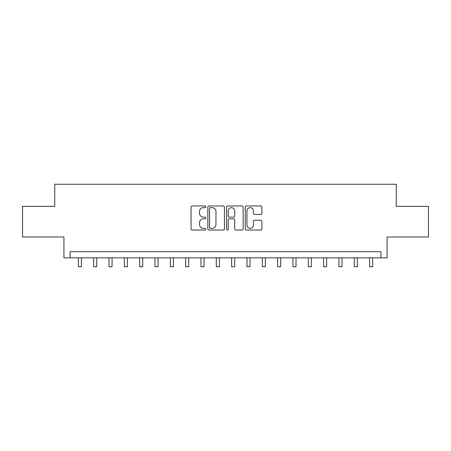 <?xml version="1.0" encoding="UTF-8"?>
<svg xmlns="http://www.w3.org/2000/svg" width="451" height="451" viewBox="0 0 451 451"><rect width="100%" height="100%" fill="white"/><g stroke="black" fill="none" stroke-linecap="round" stroke-linejoin="round"><path stroke-width="0.68" d="M205.881 206.795A0.84 0.84 0 0 0 205.036 205.955L192.25 205.955A1.206 1.206 0 0 0 191.044 207.156L191.044 228.82A1.206 1.206 0 0 0 192.25 230.027L205.036 230.027A0.84 0.84 0 0 0 205.881 229.181A0.84 0.84 0 0 0 205.036 228.341L203.384 228.341A3.85 3.85 0 0 1 199.528 224.491L199.528 222.681A3.85 3.85 0 0 1 203.384 218.831L205.036 218.831A0.84 0.84 0 0 0 205.881 217.991A0.84 0.84 0 0 0 205.036 217.145L203.384 217.145A3.85 3.85 0 0 1 199.528 213.295L199.528 211.491A3.85 3.85 0 0 1 203.384 207.635L205.036 207.635A0.84 0.84 0 0 0 205.881 206.795M260.678 214.439A1.206 1.206 0 0 0 261.879 213.233L261.879 207.156A1.206 1.206 0 0 0 260.678 205.955L246.471 205.955A1.206 1.206 0 0 0 245.271 207.156L245.271 228.82A1.206 1.206 0 0 0 246.471 230.027L260.678 230.027A1.206 1.206 0 0 0 261.879 228.82L261.879 221.48A1.206 1.206 0 0 0 260.678 220.274L254.601 220.274A1.206 1.206 0 0 0 253.394 221.48L253.394 225.122A3.219 3.219 0 0 1 250.175 228.341A3.219 3.219 0 0 1 246.956 225.122L246.956 210.859A3.219 3.219 0 0 1 250.175 207.635A3.219 3.219 0 0 1 253.394 210.859L253.394 213.233A1.206 1.206 0 0 0 254.601 214.439L260.678 214.439M380.932 257.842L387.065 257.842L387.065 236.995L428.45 236.995L428.45 206.338L396.26 206.338L396.26 184.267L54.74 184.267L54.74 206.338L22.55 206.338L22.55 236.995L63.935 236.995L63.935 257.842L380.932 257.842L380.932 251.714L70.068 251.714L70.068 257.842M224.446 207.156A1.206 1.206 0 0 0 223.245 205.955L209.038 205.955A1.206 1.206 0 0 0 207.838 207.156L207.838 228.82A1.206 1.206 0 0 0 209.038 230.027L223.245 230.027A1.206 1.206 0 0 0 224.446 228.82L224.446 207.156M227.755 205.955L241.961 205.955A1.206 1.206 0 0 1 243.162 207.156L243.162 228.82A1.206 1.206 0 0 1 241.961 230.027L235.884 230.027A1.206 1.206 0 0 1 234.678 228.82L234.678 220.037A1.206 1.206 0 0 0 233.477 218.831L229.441 218.831A1.206 1.206 0 0 0 228.24 220.037L228.24 229.181A0.84 0.84 0 0 1 227.394 230.027A0.84 0.84 0 0 1 226.554 229.181L226.554 207.156A1.206 1.206 0 0 1 227.755 205.955M210.363 207.635A0.84 0.84 0 0 0 209.523 208.48L209.523 227.496A0.84 0.84 0 0 0 210.363 228.341L212.111 228.341A3.85 3.85 0 0 0 215.961 224.491L215.961 211.491A3.85 3.85 0 0 0 212.111 207.635L210.363 207.635M234.678 210.916A3.219 3.219 0 0 0 231.459 207.697A3.219 3.219 0 0 0 228.24 210.916L228.24 215.944A1.206 1.206 0 0 0 229.441 217.145L233.477 217.145A1.206 1.206 0 0 0 234.678 215.944L234.678 210.916M78.344 257.842L78.344 266.733L81.411 266.733L81.411 257.842M93.673 257.842L93.673 266.733L96.739 266.733L96.739 257.842M109.001 257.842L109.001 266.733L112.068 266.733L112.068 257.842M124.329 257.842L124.329 266.733L127.396 266.733L127.396 257.842M139.658 257.842L139.658 266.733L142.725 266.733L142.725 257.842M154.986 257.842L154.986 266.733L158.053 266.733L158.053 257.842M170.315 257.842L170.315 266.733L173.381 266.733L173.381 257.842M185.649 257.842L185.649 266.733L188.71 266.733L188.71 257.842M200.977 257.842L200.977 266.733L204.038 266.733L204.038 257.842M216.305 257.842L216.305 266.733L219.366 266.733L219.366 257.842M231.634 257.842L231.634 266.733L234.695 266.733L234.695 257.842M246.962 257.842L246.962 266.733L250.023 266.733L250.023 257.842M262.29 257.842L262.29 266.733L265.351 266.733L265.351 257.842M277.619 257.842L277.619 266.733L280.685 266.733L280.685 257.842M292.947 257.842L292.947 266.733L296.014 266.733L296.014 257.842M308.275 257.842L308.275 266.733L311.342 266.733L311.342 257.842M323.604 257.842L323.604 266.733L326.671 266.733L326.671 257.842M338.932 257.842L338.932 266.733L341.999 266.733L341.999 257.842M354.26 257.842L354.26 266.733L357.327 266.733L357.327 257.842M369.589 257.842L369.589 266.733L372.656 266.733L372.656 257.842"/></g></svg>
